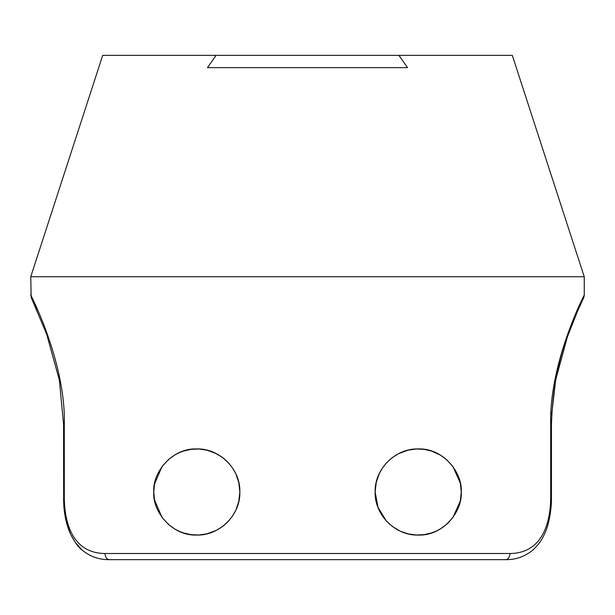 <?xml version="1.0" encoding="UTF-8"?>
<svg xmlns="http://www.w3.org/2000/svg" width="615" height="615" viewBox="0 0 615 615"><rect width="100%" height="100%" fill="white"/><g stroke="black" fill="none" stroke-linecap="round" stroke-linejoin="round"><path stroke-width="0.92" d="M305.417 559.65L309.583 559.65M63.66 502.77L63.56 424.35L64.306 424.35C66.013 361.336 28.521 290.326 30.75 295.2C28.521 290.341 66.005 361.305 64.306 424.35L64.306 498.15L63.56 498.15L63.86 506.23C64.675 516.969 67.012 526.494 70.879 534.796C75.191 542.83 78.897 547.865 81.98 549.91C90.044 556.598 99.238 559.85 109.547 559.65L505.453 559.65L109.547 559.65A6.15 4.497 90 0 1 105.05 553.5L509.95 553.5A6.15 4.497 90 0 1 505.453 559.65C515.754 559.85 524.933 556.606 532.997 549.933C538.125 545.159 541.9 539.978 544.321 534.374C549.464 524.288 551.701 506.952 551.44 498.15L550.694 498.15L550.694 424.35C548.995 361.312 586.479 290.334 584.25 295.2C586.479 290.326 548.987 361.336 550.694 424.35L551.44 424.35L551.44 498.15M216.103 55.35L102.705 55.35L30.75 276.75L584.25 276.75L512.295 55.35L398.897 55.35L407.53 67.65L207.47 67.65L216.103 55.35L398.897 55.35M154.473 499.834L162.006 517.353L168.402 524.357M174.698 528.938L178.765 531.091L174.645 528.908L168.425 524.372L162.129 517.523M183.739 533.021L190.827 534.635L198.622 535.012L206.817 533.866L216.296 530.384L222.399 526.609L228.303 521.343L232.37 516.254L235.806 510.219L238.781 501.517L239.85 492L238.789 501.517M203.627 534.504L206.84 533.858M215.458 530.791L216.303 530.384M223.683 525.625L228.319 521.328M233.869 513.886L235.806 510.212M239.85 491.969L238.789 482.514L235.837 473.842L233.2 469.022M235.829 473.842L232.747 468.307L228.557 462.926L223.645 458.344M228.542 462.918L222.422 457.406L215.027 453.001M206.402 450.034L203.726 449.511M202.243 449.296L199.79 449.05M206.809 450.134L198.653 448.988L190.873 449.357L183.67 451.003M162.16 466.447L168.456 459.597L174.76 455.023L178.865 452.863L174.814 454.992M168.433 459.613L162.006 466.654L154.465 484.174M190.788 534.627L183.701 533.005L178.773 531.091M154.642 500.695L153.75 492L154.649 483.244M178.865 452.863L183.631 451.018L190.827 449.365M206.832 450.134L216.38 453.662M238.797 482.521L239.85 492C240.634 514.555 219.77 536.049 196.2 535.042C172.469 535.865 152.474 512.149 153.75 492C152.52 471.628 172.6 448.135 196.247 448.95C219.801 447.943 240.657 469.529 239.85 492M64.306 498.15C64.706 525.464 74.038 553.285 105.05 553.5M496.958 559.65L505.453 559.65M375.534 486.227L375.15 492L376.203 501.479M379.171 510.158L382.253 515.693L379.163 510.158M386.458 521.082L389.787 524.341M392.408 526.471L386.443 521.074L378.002 507.406L375.15 492L376.219 482.483L379.194 473.788L382.622 467.769M399.827 530.93L392.578 526.594M424.173 534.635L431.369 532.982L436.135 531.137L440.24 528.977L446.544 524.403L449.65 521.397M460.535 499.826L461.25 492L460.297 501.017L452.994 517.346L446.567 524.387M440.186 529.008L436.143 531.129M431.33 532.997L424.127 534.643L416.347 535.012M416.309 535.012L408.168 533.866L401.095 531.506M376.211 501.486L375.15 492C374.366 469.445 395.23 447.951 418.8 448.958C442.531 448.135 462.526 471.851 461.25 492C462.48 512.372 442.4 535.865 418.754 535.05C395.199 536.057 374.343 514.471 375.15 492M382.63 467.746L386.681 462.672L392.585 457.399L398.697 453.616L408.16 450.142L416.34 448.988L424.173 449.365L431.261 450.98L440.302 455.062L446.575 459.628M446.598 459.643L452.994 466.647M452.871 466.477L460.304 483.029L461.25 492M509.95 553.5C540.962 553.285 550.294 525.464 550.694 498.15M30.75 276.75L31.173 297.445L46.655 334.183L59.348 379.97L63.56 424.35M36.723 309.537L33.917 303.318M31.988 299.19L31.542 298.252M584.25 276.75L584.25 295.2C583.42 299.351 584.427 295.846 582.49 300.305C579.745 305.509 575.033 316.802 568.345 334.183C558.428 358.399 552.793 388.457 551.44 424.35M583.643 297.868L577.516 311.252L567.422 336.774L555.691 379.77L551.647 414.656M81.98 549.91L75.215 542.307L70.679 534.374L67.258 525.256L63.86 506.23"/></g></svg>
